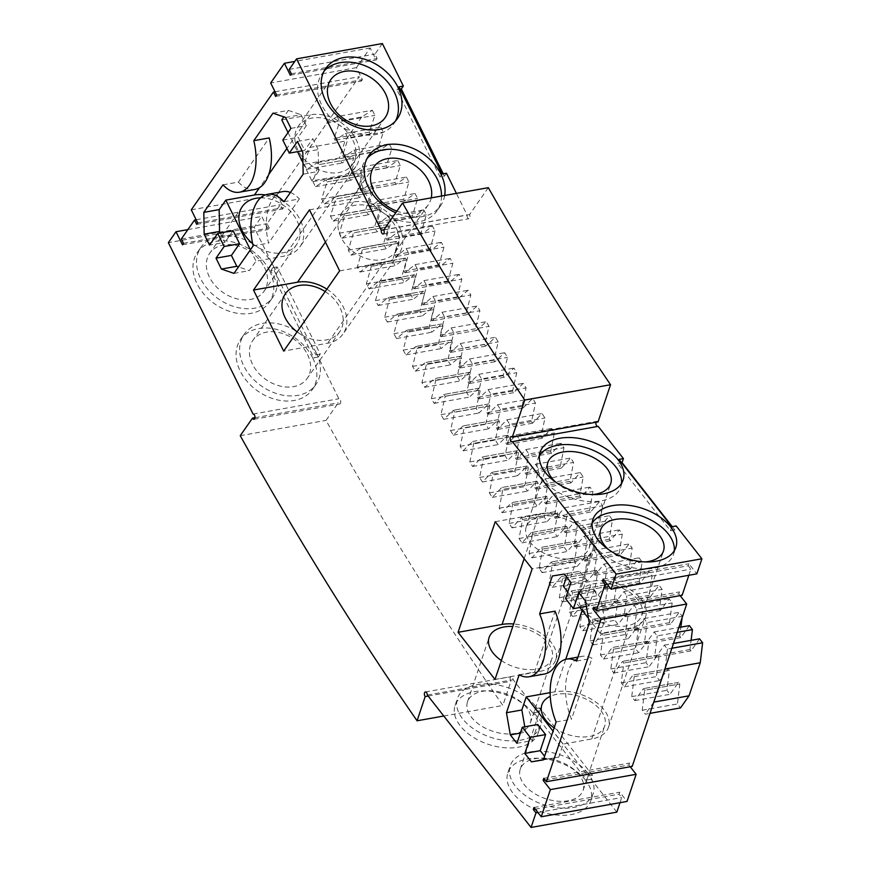 <?xml version="1.0" encoding="UTF-8"?>
<svg xmlns="http://www.w3.org/2000/svg" width="871" height="871" viewBox="0 0 871 871"><rect width="100%" height="100%" fill="white"/><g stroke="black" fill="none" stroke-linecap="round" stroke-linejoin="round"><path stroke-width="0.65" stroke-dasharray="4.36 3.27" d="M275.029 91.771L359.211 76.735L309.826 147.439L304.24 164.249L339.429 157.967L341.955 163.04L352.592 156.366A2673.85 1440.59 -100.1 0 0 353.615 158.424L348.117 175.354L350.654 180.395L361.236 173.569A2673.85 1440.59 -100.1 0 0 362.282 175.604L356.86 192.643L359.429 197.663L369.957 190.662A2673.85 1440.59 -100.1 0 0 371.002 192.687L365.678 209.835L368.259 214.821L378.733 207.668A2673.85 1440.59 -100.1 0 0 379.789 209.682L374.552 226.939L377.143 231.893L387.573 224.576A2673.85 1440.59 -100.1 0 0 388.64 226.58L383.48 243.934L386.103 248.866L396.468 241.387A2673.85 1440.59 -100.1 0 0 397.546 243.379L392.483 260.843L395.118 265.742L405.429 258.099A2673.85 1440.59 -100.1 0 0 406.507 260.081L401.542 277.642L404.188 282.52L414.465 274.703A2673.85 1440.59 -100.1 0 0 415.543 276.684L410.655 294.344L413.322 299.199L423.535 291.23A2673.85 1440.59 -100.1 0 0 424.623 293.179L419.833 310.947L422.522 315.77L432.68 307.648A2673.85 1440.59 -100.1 0 0 433.78 309.586L429.065 327.452L431.776 332.243L441.869 323.958A2673.85 1440.59 -100.1 0 0 442.98 325.885L438.363 343.849L441.085 348.607L451.124 340.169A2673.85 1440.59 -100.1 0 0 452.245 342.085L447.716 360.148L450.449 364.873L460.443 356.261A2673.85 1440.59 -100.1 0 0 461.565 358.177L457.133 376.337L459.877 381.03L469.817 372.265A2673.85 1440.59 -100.1 0 0 470.939 374.16L466.595 392.418L469.36 397.089L479.246 388.15A2673.85 1440.59 -100.1 0 0 480.367 390.045L476.121 408.401L478.908 413.028L488.718 403.948A2673.85 1440.59 -100.1 0 0 489.861 405.821L485.702 424.264L488.5 428.87L498.256 419.626A2673.85 1440.59 -100.1 0 0 499.399 421.488L495.327 440.029L498.147 444.591L507.847 435.195A2673.85 1440.59 -100.1 0 0 508.991 437.046L505.017 455.675L507.847 460.215L517.494 450.655A2673.85 1440.59 -100.1 0 0 518.648 452.495L514.761 471.211L517.614 475.718L527.184 466.007A2673.85 1440.59 -100.1 0 0 528.349 467.836L524.56 486.639L527.423 491.113L536.939 481.249A2673.85 1440.59 -100.1 0 0 538.104 483.057L534.402 501.946L537.287 506.389L546.727 496.383A2673.85 1440.59 -100.1 0 0 547.903 498.168L544.299 517.145L547.195 521.555L556.58 511.397A2673.85 1440.59 -100.1 0 0 557.767 513.171L554.25 532.235L557.168 536.601L566.488 526.291A2673.85 1440.59 -100.1 0 0 567.674 528.055L564.256 547.206L567.173 551.539L576.439 541.076A2673.85 1440.59 -100.1 0 0 577.636 542.818L574.305 562.056L577.244 566.357L586.433 555.742A2673.85 1440.59 -100.1 0 0 587.642 557.473L584.408 576.787L587.359 581.055L596.483 570.298A2673.85 1440.59 -100.1 0 0 597.691 572.007L594.555 591.409L597.528 595.644L606.586 584.724A2673.85 1440.59 -100.1 0 0 607.795 586.433L604.757 605.9L607.74 610.103L616.733 599.041A2673.85 1440.59 -100.1 0 0 617.953 600.729L615.002 620.283L617.996 624.442L626.924 613.228A2673.85 1440.59 -100.1 0 0 628.143 614.904L625.291 634.534L628.307 638.661L637.169 627.294A2673.85 1440.59 -100.1 0 0 638.389 628.96L635.634 648.666L638.65 652.76L647.447 641.241A2673.85 1440.59 -100.1 0 0 648.677 642.896L646.021 662.679L649.058 666.729L657.779 655.068A2673.85 1440.59 -100.1 0 0 659.02 656.712L656.451 676.56L659.499 680.578L668.155 668.786A2673.85 1440.59 -100.1 0 0 669.396 670.398L666.925 690.322L669.984 694.307L678.563 682.363A2673.85 1440.59 -100.1 0 0 679.816 683.964L677.442 703.953L680.512 707.905M326.538 123.236L361.737 116.943L372.363 110.279L337.175 116.562L326.963 122.963L277.043 194.538L283.51 207.614L282.487 209.073L280.331 204.718L267.114 223.673L269.259 228.039L268.246 229.498L261.779 216.422L254.147 227.364L275.16 269.858L270.761 270.652L313.843 357.829L318.242 357.045L338.863 398.755A2.657 1.426 79.9 0 1 340.692 401.15A2.657 1.426 79.9 0 1 339.744 403.981A2.657 1.426 79.9 0 1 338.264 402.827L326.026 420.377A2862.803 1542.399 -100.1 0 0 502.839 705.466L510.961 681.274A2.657 1.426 79.9 0 1 510.166 678.487A2.657 1.426 79.9 0 1 511.179 676.658A2.657 1.426 79.9 0 1 513.117 679.718L538.365 711.945L539.715 707.916L535.317 708.7L588.077 776.061L586.727 780.089L533.967 712.728L535.317 708.7M361.737 116.943L345.014 141.156L339.429 157.967M309.826 147.439L345.014 141.156M191.272 209.846L277.043 194.538M372.363 110.279L374.889 115.353L369.304 132.152A2630.093 1417.019 -100.1 0 0 370.197 133.938L380.769 127.112L383.305 132.152L377.818 149.061A2630.093 1417.019 -100.1 0 0 378.711 150.835L389.239 143.846L391.798 148.865L386.386 165.882A2630.093 1417.019 -100.1 0 0 387.301 167.635L397.764 160.493L400.344 165.479L395.031 182.605A2630.093 1417.019 -100.1 0 0 395.935 184.358L406.354 177.042L408.956 182.006L403.719 199.23A2630.093 1417.019 -100.1 0 0 404.645 200.972L414.999 193.504L417.623 198.436L412.473 215.768A2630.093 1417.019 -100.1 0 0 413.398 217.5L423.709 209.857L426.344 214.767L421.292 232.209A2630.093 1417.019 -100.1 0 0 422.228 233.929L432.484 226.133L435.13 231L430.165 248.551A2630.093 1417.019 -100.1 0 0 431.101 250.26L441.303 242.301L443.97 247.146L439.104 264.795A2630.093 1417.019 -100.1 0 0 440.04 266.493L450.187 258.371L452.876 263.194L448.086 280.941A2630.093 1417.019 -100.1 0 0 449.033 282.629L459.126 274.343L461.837 279.134L457.133 296.978A2630.093 1417.019 -100.1 0 0 458.092 298.666L468.13 290.228L470.852 294.975L466.246 312.929A2630.093 1417.019 -100.1 0 0 467.204 314.594L477.177 305.993L479.921 310.718L475.403 328.77A2630.093 1417.019 -100.1 0 0 476.372 330.425L486.29 321.671L489.045 326.364L484.624 344.502A2630.093 1417.019 -100.1 0 0 485.593 346.146L495.457 337.24L498.223 341.9L493.89 360.137A2630.093 1417.019 -100.1 0 0 494.87 361.77L504.668 352.701L507.455 357.339L503.22 375.662A2630.093 1417.019 -100.1 0 0 504.2 377.295L513.944 368.063L516.743 372.668L512.594 391.09A2630.093 1417.019 -100.1 0 0 513.585 392.701L523.275 383.327L526.084 387.889L522.034 406.409A2630.093 1417.019 -100.1 0 0 523.025 408.009L532.649 398.472L535.48 403.012L531.517 421.608A2630.093 1417.019 -100.1 0 0 532.519 423.208L542.078 413.518L544.93 418.015L541.054 436.709A2630.093 1417.019 -100.1 0 0 542.056 438.287L551.561 428.445L554.424 432.92L550.646 451.701A2630.093 1417.019 -100.1 0 0 551.648 453.268L561.098 443.274L563.973 447.705L560.282 466.573A2630.093 1417.019 -100.1 0 0 561.294 468.13L570.679 457.983L573.564 462.392L569.972 481.347A2630.093 1417.019 -100.1 0 0 570.995 482.893L580.304 472.583L583.211 476.96L579.716 496.002A2630.093 1417.019 -100.1 0 0 580.739 497.537L589.994 487.074L592.911 491.418L589.504 510.537A2630.093 1417.019 -100.1 0 0 590.538 512.061L599.716 501.456L602.656 505.757L599.346 524.963A2630.093 1417.019 -100.1 0 0 600.38 526.476L609.493 515.719L612.444 519.987L609.232 539.28A2630.093 1417.019 -100.1 0 0 610.266 540.771L619.325 529.873L622.286 534.097L619.161 553.466A2630.093 1417.019 -100.1 0 0 620.206 554.958L629.2 543.896L632.172 548.099L629.145 567.544A2630.093 1417.019 -100.1 0 0 630.19 569.024L639.118 557.821L642.101 561.98L639.162 581.501A2630.093 1417.019 -100.1 0 0 640.218 582.971L649.08 571.616L652.085 575.742L649.233 595.35A2630.093 1417.019 -100.1 0 0 650.299 596.798L659.086 585.301L662.102 589.395L659.358 609.069A2630.093 1417.019 -100.1 0 0 660.425 610.506L669.135 598.856L672.172 602.917L669.516 622.667A2630.093 1417.019 -100.1 0 0 670.583 624.093L679.228 612.302L682.276 616.32L682.08 617.833M689.375 625.628L680.795 637.561A2630.093 1417.019 -100.1 0 1 679.718 636.146L680.882 627.142M699.555 638.824L691.041 650.898A2630.093 1417.019 -100.1 0 1 689.963 649.505L691.106 640.337M304.24 164.249L306.766 169.322L317.403 162.648A2673.85 1440.59 -100.1 0 0 318.427 164.706L312.929 181.636L315.465 186.677L326.048 179.851A2673.85 1440.59 -100.1 0 0 327.093 181.887L321.671 198.926L324.23 203.945L334.769 196.944A2673.85 1440.59 -100.1 0 0 335.814 198.969L330.49 216.117L333.06 221.103L343.544 213.95A2673.85 1440.59 -100.1 0 0 344.6 215.964L339.363 233.221L341.955 238.175L352.385 230.859A2673.85 1440.59 -100.1 0 0 353.441 232.862L348.291 250.217L350.904 255.149L361.291 247.658A2673.85 1440.59 -100.1 0 0 362.358 249.661L357.295 267.125L359.919 272.024L370.251 264.37A2673.85 1440.59 -100.1 0 0 371.318 266.363L366.353 283.924L368.999 288.802L379.266 280.995A2673.85 1440.59 -100.1 0 0 380.355 282.966L375.466 300.626L378.134 305.481L388.346 297.512A2673.85 1440.59 -100.1 0 0 389.435 299.461L384.644 317.24L387.334 322.052L397.481 313.93A2673.85 1440.59 -100.1 0 0 398.58 315.868L393.877 333.735L396.577 338.525L406.681 330.24A2673.85 1440.59 -100.1 0 0 407.791 332.167L403.175 350.131L405.897 354.889L415.935 346.451A2673.85 1440.59 -100.1 0 0 417.057 348.367L412.527 366.43L415.26 371.155L425.255 362.554A2673.85 1440.59 -100.1 0 0 426.376 364.459L421.934 382.619L424.689 387.312L434.618 378.558A2673.85 1440.59 -100.1 0 0 435.75 380.442L431.406 398.7L434.172 403.371L444.047 394.443A2673.85 1440.59 -100.1 0 0 445.179 396.327L440.933 414.683L443.709 419.31L453.53 410.241A2673.85 1440.59 -100.1 0 0 454.662 412.103L450.503 430.546L453.312 435.152L463.056 425.919A2673.85 1440.59 -100.1 0 0 464.21 427.77L460.138 446.311L462.958 450.873L472.659 441.477A2673.85 1440.59 -100.1 0 0 473.802 443.328L469.828 461.957L472.659 466.497L482.294 456.948A2673.85 1440.59 -100.1 0 0 483.449 458.777L479.573 477.493L482.414 482.001L491.995 472.3A2673.85 1440.59 -100.1 0 0 493.16 474.118L489.371 492.921L492.224 497.395L501.74 487.542A2673.85 1440.59 -100.1 0 0 502.915 489.339L499.214 508.229L502.088 512.671L511.538 502.665A2673.85 1440.59 -100.1 0 0 512.714 504.451L509.11 523.427L512.006 527.837L521.391 517.668A2673.85 1440.59 -100.1 0 0 522.578 519.454L519.062 538.518L521.969 542.894L531.288 532.573A2673.85 1440.59 -100.1 0 0 532.486 534.337L529.067 553.488L531.985 557.821L541.25 547.358A2673.85 1440.59 -100.1 0 0 542.437 549.111L539.116 568.338L542.056 572.639L551.245 562.024A2673.85 1440.59 -100.1 0 0 552.454 563.755L549.22 583.069L552.17 587.337L561.305 576.569A2673.85 1440.59 -100.1 0 0 562.503 578.29L559.367 597.691L562.339 601.926L571.398 590.995A2673.85 1440.59 -100.1 0 0 572.606 592.716L569.569 612.182L572.552 616.385L581.545 605.312A2673.85 1440.59 -100.1 0 0 582.764 607.011L579.814 626.565L582.808 630.724L591.736 619.51A2673.85 1440.59 -100.1 0 0 592.955 621.186L590.103 640.816L593.107 644.943L601.97 633.587A2673.85 1440.59 -100.1 0 0 603.2 635.242L600.446 654.948L603.461 659.042L612.259 647.534A2673.85 1440.59 -100.1 0 0 613.489 649.178L610.832 668.961L613.859 673.011L622.591 661.361A2673.85 1440.59 -100.1 0 0 623.821 662.994L621.263 682.842L624.3 686.86L632.956 675.069A2673.85 1440.59 -100.1 0 0 634.208 676.68L631.736 696.604L634.796 700.589L643.375 688.645A2673.85 1440.59 -100.1 0 0 644.627 690.246L679.816 683.964L644.627 690.257L642.254 710.246L645.324 714.187L650.016 713.349M678.574 682.352L643.386 688.634L678.563 682.363M668.155 668.776L632.967 675.058L668.155 668.786M659.02 656.712L623.821 663.005L659.02 656.712M648.677 642.896L613.489 649.189L648.677 642.896M638.389 628.96L603.2 635.253L638.389 628.96M628.143 614.904L592.955 621.197L628.143 614.904M626.924 613.217L591.736 619.499L626.924 613.228M581.545 605.323L616.733 599.041L581.545 605.312M607.795 586.433L572.606 592.726L607.795 586.433M571.398 591.006L606.586 584.724L571.398 590.995M597.691 572.007L562.503 578.311L597.691 572.007M561.294 576.58L596.483 570.298L561.305 576.569M587.642 557.473L552.443 563.766L587.642 557.473M586.444 555.731L551.256 562.013L586.433 555.742M576.439 541.065L541.25 547.347L576.439 541.076M532.486 534.337L567.674 528.055L532.475 534.348M566.488 526.28L531.299 532.562L566.488 526.291M522.578 519.454L557.756 513.182L522.567 519.464M521.391 517.679L556.58 511.397L521.391 517.668M547.903 498.168L512.714 504.461L547.903 498.168M546.738 496.372L511.549 502.654L546.727 496.383M538.104 483.057L502.905 489.35L538.104 483.057M518.648 452.495L483.449 458.788L518.648 452.495M499.399 421.488L464.199 427.781L499.399 421.488M445.179 396.327L480.367 390.045L445.179 396.338M435.75 380.442L470.939 374.16L435.74 380.453M461.565 358.177L426.365 364.47L461.565 358.177M451.134 340.158L415.946 346.44L451.124 340.169M441.88 323.947L406.692 330.229L441.869 323.958M398.58 315.868L433.78 309.586L398.58 315.879M432.68 307.637L397.492 313.919L432.68 307.648M424.623 293.179L389.435 299.472L424.623 293.179M423.546 291.219L388.346 297.501L423.535 291.23M415.543 276.684L380.344 282.977L415.543 276.684M406.507 260.081L371.318 266.374L406.507 260.081M370.24 264.381L405.429 258.099L370.251 264.37M397.546 243.379L362.347 249.672L397.546 243.379M361.28 247.669L396.468 241.387L361.291 247.658M388.64 226.58L353.441 232.873L388.64 226.58M387.573 224.566L352.385 230.848L387.573 224.576M378.733 207.657L343.544 213.939L378.733 207.668M371.002 192.687L335.803 198.98L371.002 192.687M334.758 196.944L369.957 190.662L334.769 196.944M327.093 181.887L362.271 175.615L327.082 181.897M361.247 173.558L326.048 179.84L361.236 173.569M353.615 158.424L318.427 164.717L353.615 158.424M318.242 357.045L320.278 354.127L277.196 266.94L275.16 269.858M616.842 812.131L591.126 779.295L592.476 775.277L539.715 707.916M620.01 802.692L621.742 797.553L619.096 794.189L619.771 792.175L627.033 801.44M630.223 766.741L628.884 765.032L629.559 763.029L632.204 766.393M653.74 702.233L645.324 714.187M306.766 169.322L341.955 163.04M275.584 96.409L361.356 81.101L359.211 76.735M488.326 187.679L469.523 214.636A2.657 1.426 79.9 0 1 468.968 218.708A2.657 1.426 79.9 0 1 467.498 217.587A2.657 1.426 79.9 0 1 467.063 214.941L456.404 193.373M446.453 173.231L444.417 176.149L440.018 176.944L396.926 89.757L398.962 86.839M443.252 173.808L444.417 176.149M382.358 43.55L374.976 54.122L377.132 58.488L376.109 59.947L370.186 47.959L356.457 67.655L362.38 79.642L361.356 81.101M337.175 116.562L339.69 121.635L374.889 115.353M369.304 132.152L334.116 138.435L339.69 121.635M334.116 138.435A2630.093 1417.019 -100.1 0 0 335.008 140.22L345.58 133.394L348.117 138.435L383.305 132.152M377.818 149.061L342.63 155.343L348.117 138.435M342.63 155.343A2630.093 1417.019 -100.1 0 0 343.522 157.118L354.051 150.128L356.609 155.147L391.798 148.865M386.386 165.882L351.198 172.164L356.609 155.147M351.198 172.164A2630.093 1417.019 -100.1 0 0 352.102 173.928L362.576 166.775L365.156 171.761L400.344 165.479M395.031 182.605L359.832 188.887L365.156 171.761M359.832 188.887A2630.093 1417.019 -100.1 0 0 360.746 190.64L371.166 183.324L373.757 188.288L408.956 182.006M403.719 199.23L368.531 205.512L373.757 188.288M368.531 205.512A2630.093 1417.019 -100.1 0 0 369.446 207.254L379.81 199.786L382.423 204.718L417.623 198.436M412.473 215.768L377.285 222.051L382.423 204.718M377.285 222.051A2630.093 1417.019 -100.1 0 0 378.21 223.782L388.52 216.15L391.155 221.049L426.344 214.767M421.292 232.209L386.103 238.491L391.155 221.049M386.103 238.491A2630.093 1417.019 -100.1 0 0 387.029 240.211L397.296 232.415L399.941 237.293L435.13 231M430.165 248.551L394.977 254.833L399.941 237.293M394.977 254.833A2630.093 1417.019 -100.1 0 0 395.913 256.542L406.115 248.583L408.782 253.428L443.97 247.146M439.104 264.795L403.904 271.077L408.782 253.428M403.904 271.077A2630.093 1417.019 -100.1 0 0 404.852 272.775L414.999 264.653L417.688 269.477L452.876 263.194M448.086 280.941L412.898 287.223L417.688 269.477M412.898 287.223A2630.093 1417.019 -100.1 0 0 413.845 288.911L423.937 280.636L426.638 285.416L461.837 279.134M457.133 296.978L421.945 303.26L426.638 285.416M421.945 303.26A2630.093 1417.019 -100.1 0 0 422.903 304.948L432.941 296.51L435.652 301.257L470.852 294.975M466.246 312.929L431.047 319.211L435.652 301.257M431.047 319.211A2630.093 1417.019 -100.1 0 0 432.016 320.876L441.989 312.275L444.722 317L479.921 310.718M475.403 328.77L440.214 335.052L444.722 317M440.214 335.052A2630.093 1417.019 -100.1 0 0 441.183 336.707L451.102 327.953L453.856 332.646L489.045 326.364M484.624 344.502L449.425 350.784L453.856 332.646M449.425 350.784A2630.093 1417.019 -100.1 0 0 450.405 352.428L460.269 343.522L463.034 348.182L498.223 341.9M493.89 360.137L458.701 366.419L463.034 348.182M458.701 366.419A2630.093 1417.019 -100.1 0 0 459.681 368.052L469.48 358.983L472.267 363.621L507.455 357.339M503.22 375.662L468.021 381.944L472.267 363.621M468.021 381.944A2630.093 1417.019 -100.1 0 0 469.012 383.578L478.756 374.345L481.554 378.95L516.743 372.668M512.594 391.09L477.406 397.372L481.554 378.95M477.406 397.372A2630.093 1417.019 -100.1 0 0 478.397 398.983L488.076 389.609L490.896 394.171L526.084 387.889M522.034 406.409L486.835 412.691L490.896 394.171M486.835 412.691A2630.093 1417.019 -100.1 0 0 487.836 414.291L497.461 404.754L500.292 409.294L535.48 403.012M531.517 421.608L496.328 427.89L500.292 409.294M496.328 427.89A2630.093 1417.019 -100.1 0 0 497.319 429.49L506.889 419.8L509.731 424.297L544.93 418.015M541.054 436.709L505.866 442.991L509.731 424.297M505.866 442.991A2630.093 1417.019 -100.1 0 0 506.868 444.569L516.372 434.727L519.236 439.202L554.424 432.92M550.646 451.701L515.447 457.983L519.236 439.202M515.447 457.983A2630.093 1417.019 -100.1 0 0 516.459 459.55L525.899 449.556L528.784 453.987L563.973 447.705M560.282 466.573L525.093 472.855L528.784 453.987M525.093 472.855A2630.093 1417.019 -100.1 0 0 526.106 474.423L535.491 464.265L538.376 468.674L573.564 462.392M569.972 481.347L534.783 487.629L538.376 468.674M534.783 487.629A2630.093 1417.019 -100.1 0 0 535.807 489.175L545.115 478.865L548.022 483.242L583.211 476.96M579.716 496.002L544.527 502.284L548.022 483.242M544.527 502.284A2630.093 1417.019 -100.1 0 0 545.551 503.819L554.794 493.356L557.723 497.7L592.911 491.418M589.504 510.537L554.315 516.819L557.723 497.7M554.315 516.819A2630.093 1417.019 -100.1 0 0 555.35 518.343L564.528 507.739L567.467 512.039L602.656 505.757M599.346 524.963L564.147 531.245L567.467 512.039M564.147 531.245A2630.093 1417.019 -100.1 0 0 565.192 532.758L574.305 522.001L577.255 526.269L612.444 519.987M609.232 539.28L574.033 545.562L577.255 526.269M574.033 545.562A2630.093 1417.019 -100.1 0 0 575.078 547.053L584.136 536.155L587.098 540.39L622.286 534.097M619.161 553.466L583.973 559.748L587.098 540.39M583.973 559.748A2630.093 1417.019 -100.1 0 0 585.018 561.24L594 550.189L596.983 554.381L632.172 548.099M629.145 567.544L593.946 573.826L596.983 554.381M593.946 573.826A2630.093 1417.019 -100.1 0 0 595.002 575.306L603.919 564.103L606.913 568.262L642.101 561.98M639.162 581.501L603.973 587.794L606.913 568.262M603.973 587.794A2630.093 1417.019 -100.1 0 0 605.029 589.253L613.881 577.898L616.897 582.024L652.085 575.742M649.233 595.35L614.044 601.632L616.897 582.024M614.044 601.632A2630.093 1417.019 -100.1 0 0 615.111 603.08L623.897 591.583L626.913 595.677L662.102 589.395M659.358 609.069L624.159 615.351L626.913 595.677M624.159 615.351A2630.093 1417.019 -100.1 0 0 625.226 616.788L633.946 605.149L636.984 609.199L672.172 602.917M669.516 622.667L634.328 628.949L636.984 609.199M634.328 628.949A2630.093 1417.019 -100.1 0 0 635.395 630.375L644.039 618.584L647.088 622.613L682.276 616.32M679.718 636.146L644.529 642.428L647.088 622.613M644.529 642.428A2630.093 1417.019 -100.1 0 0 645.607 643.843L654.186 631.911L657.235 635.895L677.213 632.324M689.963 649.505L654.774 655.787L657.235 635.895M654.774 655.787A2630.093 1417.019 -100.1 0 0 655.852 657.18L664.366 645.106L667.436 649.058L671.868 648.264M665.161 668.242L667.436 649.058M680.142 595.633L678.803 593.924L679.478 591.91L682.124 595.274M688.83 575.296L690.899 569.133L688.253 565.769L688.939 563.755L696.844 573.858M672.238 526.65L674.84 529.971L676.19 525.942M598.192 426.365A2.657 1.426 79.9 0 1 597.854 426.518A2.657 1.426 79.9 0 1 597.484 426.496M596.058 422.25A2.657 1.426 79.9 0 1 596.918 421.292A2.657 1.426 79.9 0 1 598.061 421.891M197.728 222.932L283.51 207.614M370.197 133.938L335.008 140.22M345.58 133.394L380.769 127.112M378.711 150.835L343.522 157.118M354.051 150.128L389.239 143.846M387.301 167.635L352.102 173.928M362.576 166.775L397.764 160.493M395.935 184.358L360.746 190.64M371.166 183.324L406.354 177.042M404.645 200.972L369.446 207.254M379.81 199.786L414.999 193.504M413.398 217.5L378.21 223.782M388.52 216.15L423.709 209.857M422.228 233.929L387.029 240.211M397.296 232.415L432.484 226.133M431.101 250.26L395.913 256.542M406.115 248.583L441.303 242.301M440.04 266.493L404.852 272.775M414.999 264.653L450.187 258.371M449.033 282.629L413.845 288.911M423.937 280.636L459.126 274.343M458.092 298.666L422.903 304.948M432.941 296.51L468.13 290.228M467.204 314.594L432.016 320.876M441.989 312.275L477.177 305.993M476.372 330.425L441.183 336.707M451.102 327.953L486.29 321.671M485.593 346.146L450.405 352.428M460.269 343.522L495.457 337.24M494.87 361.77L459.681 368.052M469.48 358.983L504.668 352.701M504.2 377.295L469.012 383.578M478.756 374.345L513.944 368.063M513.585 392.701L478.397 398.983M488.076 389.609L523.275 383.327M523.025 408.009L487.836 414.291M497.461 404.754L532.649 398.472M532.519 423.208L497.319 429.49M506.889 419.8L542.078 413.518M542.056 438.287L506.868 444.569M516.372 434.727L551.561 428.445M551.648 453.268L516.459 459.55M525.899 449.556L561.098 443.274M561.294 468.13L526.106 474.423M535.491 464.265L570.679 457.983M570.995 482.893L535.807 489.175M545.115 478.865L580.304 472.583M580.739 497.537L545.551 503.819M554.794 493.356L589.994 487.074M590.538 512.061L555.35 518.343M564.528 507.739L599.716 501.456M600.38 526.476L565.192 532.758M574.305 522.001L609.493 515.719M610.266 540.771L575.078 547.053M584.136 536.155L619.325 529.873M620.206 554.958L585.018 561.24M594 550.189L629.2 543.896M630.19 569.024L595.002 575.306M603.919 564.103L639.118 557.821M640.218 582.971L605.029 589.253M613.881 577.898L649.08 571.616M650.299 596.798L615.111 603.08M623.897 591.583L659.086 585.301M660.425 610.506L625.226 616.788M633.946 605.149L669.135 598.856M670.583 624.093L635.395 630.375M644.039 618.584L679.228 612.302M680.795 637.561L645.607 643.843M654.186 631.911L678.836 627.501M691.041 650.898L655.852 657.18M664.366 645.106L673.468 643.484M642.254 710.246L677.442 703.953M634.796 700.589L669.984 694.307M631.736 696.604L666.925 690.322M634.197 676.691L669.385 670.409M634.208 676.68L669.396 670.398M624.3 686.86L659.499 680.578M621.263 682.842L656.451 676.56M657.779 655.079L622.591 661.361L657.779 655.068M613.859 673.011L649.058 666.729M610.832 668.961L646.021 662.679M647.447 641.252L612.259 647.534L647.447 641.241M603.461 659.042L638.65 652.76M600.446 654.948L635.634 648.666M637.158 627.305L601.97 633.587L637.169 627.294M593.107 644.943L628.307 638.661M590.103 640.816L625.291 634.534M582.808 630.724L617.996 624.442M579.814 626.565L615.002 620.283M617.953 600.729L582.764 607.011L617.942 600.74M572.552 616.385L607.74 610.103M569.569 612.182L604.757 605.9M562.339 601.926L597.528 595.644M559.367 597.691L594.555 591.409M552.17 587.337L587.359 581.055M549.22 583.069L584.408 576.787M542.056 572.639L577.244 566.357M539.116 568.338L574.305 562.056M577.636 542.818L542.437 549.111L577.625 542.84M531.985 557.821L567.173 551.539M529.067 553.488L564.256 547.206M521.969 542.894L557.168 536.601M519.062 538.518L554.25 532.235M512.006 527.837L547.195 521.555M509.11 523.427L544.299 517.145M502.088 512.671L537.287 506.389M499.214 508.229L534.402 501.946M536.928 481.26L501.74 487.542L536.939 481.249M492.224 497.395L527.423 491.113M489.371 492.921L524.56 486.639M493.149 474.129L528.338 467.847M493.16 474.118L528.349 467.836M527.184 466.018L491.995 472.3L527.184 466.007M482.414 482.001L517.614 475.718M479.573 477.493L514.761 471.211M517.483 450.666L482.294 456.948L517.494 450.655M472.659 466.497L507.847 460.215M469.828 461.957L505.017 455.675M508.991 437.046L473.802 443.328L508.991 437.057M472.659 441.477L507.847 435.195M472.648 441.488L507.837 435.206M462.958 450.873L498.147 444.591M460.138 446.311L495.327 440.029M498.256 419.637L463.056 425.919L498.256 419.626M453.312 435.152L488.5 428.87M450.503 430.546L485.702 424.264M489.861 405.821L454.662 412.103L489.85 405.832M488.718 403.959L453.53 410.241L488.718 403.948M443.709 419.31L478.908 413.028M440.933 414.683L476.121 408.401M479.235 388.161L444.047 394.443L479.246 388.15M434.172 403.371L469.36 397.089M431.406 398.7L466.595 392.418M469.807 372.276L434.618 378.558L469.817 372.265M424.689 387.312L459.877 381.03M421.934 382.619L457.133 376.337M460.443 356.272L425.255 362.554L460.443 356.261M415.26 371.155L450.449 364.873M412.527 366.43L447.716 360.148M417.046 348.378L452.234 342.096M417.057 348.367L452.245 342.085M405.897 354.889L441.085 348.607M403.175 350.131L438.363 343.849M442.98 325.885L407.791 332.167L442.969 325.896M396.577 338.525L431.776 332.243M393.877 333.735L429.065 327.452M387.334 322.052L422.522 315.77M384.644 317.24L419.833 310.947M378.134 305.481L413.322 299.199M375.466 300.626L410.655 294.344M414.454 274.713L379.266 280.995L414.465 274.703M368.999 288.802L404.188 282.52M366.353 283.924L401.542 277.642M359.919 272.024L395.118 265.742M357.295 267.125L392.483 260.843M350.904 255.149L386.103 248.866M348.291 250.217L383.48 243.934M341.955 238.175L377.143 231.893M339.363 233.221L374.552 226.939M379.789 209.682L344.6 215.964L379.778 209.693M333.06 221.103L368.259 214.821M330.49 216.117L365.678 209.835M324.23 203.945L359.429 197.663M321.671 198.926L356.86 192.643M315.465 186.677L350.654 180.395M312.929 181.636L348.117 175.354M317.403 162.648L352.592 156.366M317.392 162.659L352.581 156.377M543.787 778.336L629.559 763.029M545.083 779.991L628.884 765.032M533.999 807.493L619.771 792.175M535.295 809.148L619.096 794.189M537.94 812.523L621.742 797.553M427.345 695.036L513.117 679.718M538.365 711.945L533.967 712.728M591.126 779.295L586.727 780.089M585.628 780.285A43.757 26.261 18.6 0 0 542.143 758.51A43.757 26.261 18.6 0 0 507.847 772.827A43.757 26.261 18.6 0 0 540.967 811.663A43.757 26.261 18.6 0 0 590.81 800.689A43.757 26.261 18.6 0 0 585.628 780.285M532.867 712.924A43.757 26.261 18.6 0 0 489.382 691.149A43.757 26.261 18.6 0 0 455.087 705.477A43.757 26.261 18.6 0 0 488.206 744.302A43.757 26.261 18.6 0 0 538.049 733.328A43.757 26.261 18.6 0 0 532.867 712.924M592.476 775.277L588.077 776.061M428.151 696.06L510.961 681.274M443.785 716.016L502.839 705.466M240.244 435.696L326.026 420.377M254.963 417.699L338.264 402.827M253.08 414.063L338.863 398.755M254.147 227.364L168.375 242.671M269.662 270.848A43.757 32.456 -145.1 0 1 269.259 302.357A43.757 32.456 -145.1 0 1 214.799 303.946A43.757 32.456 -145.1 0 1 197.477 252.285A43.757 32.456 -145.1 0 1 233.809 242.29A43.757 32.456 -145.1 0 1 269.662 270.848M312.743 358.025A43.757 32.456 -145.1 0 1 312.351 389.544A43.757 32.456 -145.1 0 1 257.892 391.133A43.757 32.456 -145.1 0 1 240.57 339.472A43.757 32.456 -145.1 0 1 276.902 329.467A43.757 32.456 -145.1 0 1 312.743 358.025M320.278 354.127L315.879 354.911L313.843 357.829M277.196 266.94L272.797 267.735L315.879 354.911M272.797 267.735L270.761 270.652M187.875 229.617L261.779 216.422M182.475 244.805L268.246 229.498M183.487 243.347L269.259 228.039M181.331 238.992L267.114 223.673M196.16 219.742L280.331 204.718M196.715 224.391L282.487 209.073M383.741 229.955L469.523 214.636M603.157 579.073L688.939 563.755M604.452 580.728L688.253 565.769M607.098 584.103L690.899 569.133M593.706 607.229L679.478 591.91M595.002 608.883L678.803 593.924M276.597 94.95L362.38 79.642M356.457 67.655L270.674 82.963M370.186 47.959L294.801 61.416M290.337 75.254L376.109 59.947M291.36 73.795L377.132 58.488M289.205 69.44L374.976 54.122M383.85 229.792L467.063 214.941M444.678 195.474A43.757 32.456 -145.1 0 1 440.552 205.73A43.757 32.456 -145.1 0 1 395.728 212.764M556.123 721.95L571.518 719.206A43.191 23.267 -100.1 0 1 582.068 656.353A43.191 23.267 -100.1 0 1 591.964 658.324L571.518 719.206M576.569 661.067L591.964 658.324M543.395 759.882L558.79 757.128L563.178 744.063L591.768 738.956A37.126 22.287 18.6 0 0 608.502 727.198A37.126 22.287 18.6 0 0 594.011 700.828A37.126 22.287 18.6 0 0 554.838 691.803L565.747 659.303M589.297 623.146L604.703 620.402L600.838 598.225L594.24 589.809L578.845 592.563M591.768 738.956L628.906 628.361L600.304 633.467L604.703 620.402M585.443 600.979L600.838 598.225M586.368 606.336L588.84 605.9L594.24 589.809M565.529 598.54L580.924 595.797L586.325 579.705L579.727 571.289L564.332 574.033M588.84 605.9L580.924 595.797M570.93 582.459L586.325 579.705M552.366 575.992L579.727 571.289M519.192 674.796L534.587 672.053L555.034 611.17M566.553 576.863L567.761 573.249M563.374 586.314L591.964 581.207A37.126 22.287 18.6 0 1 631.137 590.233A37.126 22.287 18.6 0 1 645.629 616.603A37.126 22.287 18.6 0 1 628.906 628.361M550.134 692.641L554.838 691.803M544.484 674.023A43.191 23.267 79.9 0 1 534.587 672.053M524.788 726.784L525.714 732.141L520.346 733.11M516.917 743.311L532.312 740.568L525.714 732.141M532.312 740.568L537.712 724.476M543.45 759.686L546.825 759.087L544.604 756.257M558.79 757.128L546.825 759.087M272.993 113.154L288.388 110.41L283.87 116.899M222.998 184.837L238.393 182.093L269.204 137.923M281.779 119.893L310.37 114.787A37.126 27.534 -145.1 0 1 349.957 130.508A37.126 27.534 -145.1 0 1 355.901 166.535A37.126 27.534 -145.1 0 1 340.528 175.811L284.567 256.052L255.976 261.158L249.367 270.641L238.491 266.896M220.309 232.949L224.947 242.334L209.552 245.089M233.09 230.663L224.947 242.334M233.972 273.385L249.367 270.641M303.162 174.189L318.557 171.435L311.938 180.918L340.528 175.811M283.968 201.702L299.363 198.947L268.551 243.118A43.191 23.267 79.9 0 1 282.835 191.598M253.156 245.872L268.551 243.118M290.402 192.469A43.191 23.267 79.9 0 1 299.363 198.947M318.557 171.435L318.198 149.605L302.803 152.36M297.414 141.461L312.809 138.707L318.198 149.605M302.052 150.846L304.665 150.378L312.809 138.707M282.814 140.046L298.209 137.302L304.665 150.378M290.947 128.385L306.342 125.631L298.209 137.302M285.568 117.487L300.963 114.732L306.342 125.631M288.388 110.41L300.963 114.732M238.393 182.093A43.191 23.267 -100.1 0 0 254.92 189.443M326.875 289.15A37.126 27.534 -145.1 0 1 343.032 333.963A37.126 27.534 -145.1 0 1 327.659 343.228L283.674 351.089M325.177 291.567A33.152 24.584 -145.1 0 1 340.071 307.811A33.152 24.584 -145.1 0 1 339.766 331.688A33.152 24.584 -145.1 0 1 297.087 331.851M339.636 270.848L383.621 262.998L327.659 343.228M309.466 209.824L353.463 201.974A37.126 27.534 -145.1 0 1 393.05 217.696A37.126 27.534 -145.1 0 1 398.994 253.722A37.126 27.534 -145.1 0 1 383.621 262.998M396.033 227.581A33.152 24.584 -145.1 0 1 395.728 251.447A33.152 24.584 -145.1 0 1 354.475 252.655A33.152 24.584 -145.1 0 1 341.356 213.526A33.152 24.584 -145.1 0 1 368.879 205.948A33.152 24.584 -145.1 0 1 396.033 227.581M495.218 521.707L539.203 513.857A37.126 22.287 18.6 0 1 578.377 522.872A37.126 22.287 18.6 0 1 592.868 549.253A37.126 22.287 18.6 0 1 576.145 561L532.148 568.861M495.022 679.445L539.007 671.595A37.126 22.287 18.6 0 0 555.742 659.837A37.126 22.287 18.6 0 0 513.64 623.984M501.358 660.556A33.152 19.902 18.6 0 0 551.964 658.574A33.152 19.902 18.6 0 0 548.033 643.114A33.152 19.902 18.6 0 0 512.812 626.456M585.17 532.519A33.152 19.902 18.6 0 0 552.225 516.024A33.152 19.902 18.6 0 0 526.247 526.879A33.152 19.902 18.6 0 0 551.343 556.297A33.152 19.902 18.6 0 0 589.101 547.979A33.152 19.902 18.6 0 0 585.17 532.519M621.633 462.686L617.681 463.394L619.031 459.376M674.84 529.971L670.441 530.755L617.681 463.394M670.441 530.755L671.791 526.726M400.116 89.18L396.926 89.757M442.054 174.026L440.018 176.944M587.99 773.241A43.757 26.261 18.6 0 0 544.506 751.477A43.757 26.261 18.6 0 0 510.21 765.794A43.757 26.261 18.6 0 0 543.341 804.619A43.757 26.261 18.6 0 0 593.173 793.655A43.757 26.261 18.6 0 0 587.99 773.241M535.23 705.88A43.757 26.261 18.6 0 0 491.745 684.116A43.757 26.261 18.6 0 0 457.449 698.433A43.757 26.261 18.6 0 0 490.569 737.269A43.757 26.261 18.6 0 0 540.412 726.294A43.757 26.261 18.6 0 0 535.23 705.88M273.222 265.742A43.757 32.456 -145.1 0 1 272.819 297.251A43.757 32.456 -145.1 0 1 218.36 298.84A43.757 32.456 -145.1 0 1 201.038 247.179A43.757 32.456 -145.1 0 1 237.38 237.184A43.757 32.456 -145.1 0 1 273.222 265.742M316.315 352.918A43.757 32.456 -145.1 0 1 315.912 384.438A43.757 32.456 -145.1 0 1 261.452 386.027A43.757 32.456 -145.1 0 1 244.13 334.366A43.757 32.456 -145.1 0 1 280.462 324.36A43.757 32.456 -145.1 0 1 316.315 352.918M592.16 523.133A43.757 26.261 18.6 0 0 590.56 526.52A43.757 26.261 18.6 0 0 623.68 565.344A43.757 26.261 18.6 0 0 673.523 554.37A43.757 26.261 18.6 0 0 674.285 550.712M539.399 455.783A43.757 26.261 18.6 0 0 537.799 459.159A43.757 26.261 18.6 0 0 570.919 497.983A43.757 26.261 18.6 0 0 620.762 487.009A43.757 26.261 18.6 0 0 621.524 483.351M395.51 120.982A43.757 32.456 -145.1 0 1 393.899 123.649A43.757 32.456 -145.1 0 1 339.44 125.239A43.757 32.456 -145.1 0 1 322.118 73.589A43.757 32.456 -145.1 0 1 324.066 71.15M441.51 196.04A43.757 32.456 -145.1 0 1 436.992 210.836A43.757 32.456 -145.1 0 1 382.532 212.426A43.757 32.456 -145.1 0 1 365.21 160.776A43.757 32.456 -145.1 0 1 367.159 158.337M563.178 744.063L553.041 731.128M554.13 727.906A33.152 19.902 18.6 0 0 604.724 725.935A33.152 19.902 18.6 0 0 600.794 710.475A33.152 19.902 18.6 0 0 550.254 696.321M600.304 633.467L588.469 618.345M579.955 607.479L567.75 591.91M637.931 599.879A33.152 19.902 18.6 0 0 604.986 583.385A33.152 19.902 18.6 0 0 579.008 594.24A33.152 19.902 18.6 0 0 604.104 623.647A33.152 19.902 18.6 0 0 641.862 615.34A33.152 19.902 18.6 0 0 637.931 599.879M288.04 132.555L297.479 151.663M302.966 162.768L311.938 180.918M352.94 140.394A33.152 24.584 -145.1 0 1 352.635 164.26A33.152 24.584 -145.1 0 1 311.383 165.468A33.152 24.584 -145.1 0 1 298.263 126.339A33.152 24.584 -145.1 0 1 325.787 118.761A33.152 24.584 -145.1 0 1 352.94 140.394M265.361 194.908A37.126 27.534 -145.1 0 1 297.653 215.496A37.126 27.534 -145.1 0 1 299.94 246.776A37.126 27.534 -145.1 0 1 284.567 256.052M250.391 249.846L255.976 261.158M260.549 197.859A33.152 24.584 -145.1 0 1 296.978 220.624A33.152 24.584 -145.1 0 1 296.684 244.501A33.152 24.584 -145.1 0 1 252.644 243.597M307.507 354.497A33.152 24.584 -145.1 0 1 307.213 378.362A33.152 24.584 -145.1 0 1 265.949 379.571A33.152 24.584 -145.1 0 1 252.83 340.441A33.152 24.584 -145.1 0 1 280.353 332.864A33.152 24.584 -145.1 0 1 307.507 354.497M431.254 197.869A33.152 24.584 -145.1 0 1 428.292 204.772A33.152 24.584 -145.1 0 1 396.871 211.13M526.432 707.459A33.152 19.902 18.6 0 0 493.487 690.964A33.152 19.902 18.6 0 0 467.509 701.808A33.152 19.902 18.6 0 0 492.605 731.226A33.152 19.902 18.6 0 0 530.363 722.919A33.152 19.902 18.6 0 0 526.432 707.459M555.665 482.12A33.152 19.902 18.6 0 0 592.65 494.543M579.193 774.809A33.152 19.902 18.6 0 0 546.248 758.325A33.152 19.902 18.6 0 0 520.27 769.169A33.152 19.902 18.6 0 0 545.366 798.587A33.152 19.902 18.6 0 0 583.124 790.269A33.152 19.902 18.6 0 0 579.193 774.809M264.425 267.31A33.152 24.584 -145.1 0 1 264.12 291.175A33.152 24.584 -145.1 0 1 222.867 292.384A33.152 24.584 -145.1 0 1 209.737 253.254A33.152 24.584 -145.1 0 1 237.271 245.676A33.152 24.584 -145.1 0 1 264.425 267.31M608.426 549.481A33.152 19.902 18.6 0 0 645.411 561.904M582.187 610.331L591.964 581.207M310.37 114.787L286.929 148.386M268.801 174.385L259.558 187.646M353.463 201.974L325.438 242.138M524.168 558.659L539.203 513.857M539.007 671.595L576.145 561M425.396 691.966L511.179 676.658M253.973 419.289L339.744 403.981M512.072 441.826L597.854 426.518M511.146 436.611L596.918 421.292M383.196 234.027L468.968 218.708M577.898 657.093L582.068 656.353M590.81 800.689L593.173 793.655M507.847 772.827L510.21 765.794M538.049 733.328L540.412 726.294M455.087 705.477L457.449 698.433M201.038 247.179L197.477 252.285M272.819 297.251L269.259 302.357M244.13 334.366L240.57 339.472M315.912 384.438L312.351 389.544M673.523 554.37L675.885 547.336M590.56 526.52L592.922 519.475M620.762 487.009L623.124 479.975M537.799 459.159L540.162 452.114M325.678 68.482L322.118 73.589M397.459 118.543L393.899 123.649M368.771 155.669L365.21 160.776M440.552 205.73L436.992 210.836M608.502 727.198L645.629 616.603M355.901 166.535L299.94 246.776M398.994 253.722L343.032 333.963M285.394 293.756L252.83 340.441M339.766 331.688L307.213 378.362M373.909 166.84L341.356 213.526M428.292 204.772L395.728 251.447M555.742 659.837L592.868 549.253M530.363 722.919L551.964 658.574M467.509 701.808L489.11 637.463M589.101 547.979L610.702 483.634M526.247 526.879L547.848 462.534M583.124 790.269L604.724 725.935M520.27 769.169L541.871 704.824M641.862 615.34L663.462 550.995M579.008 594.24L600.609 529.895M330.817 79.653L298.263 126.339M385.2 117.585L352.635 164.26M242.301 206.569L209.737 253.254M296.684 244.501L264.12 291.175"/><path stroke-width="1.31" d="M630.223 766.741L636.146 774.297L627.033 801.44L541.25 816.758L533.999 807.493L533.324 809.507L535.959 812.872L531.07 827.45L427.345 695.036A2.657 1.426 79.9 0 0 425.396 691.966A2.657 1.426 79.9 0 0 424.384 693.806A2.657 1.426 79.9 0 0 425.19 696.593L417.067 720.785A2862.803 1542.399 -100.1 0 1 240.244 435.696L252.492 418.145A2.657 1.426 79.9 0 0 253.973 419.289A2.657 1.426 79.9 0 0 254.92 416.469A2.657 1.426 79.9 0 0 253.08 414.063L168.375 242.671L176.007 231.73L182.475 244.805L183.487 243.347L181.331 238.992L194.56 220.025L196.715 224.391L197.728 222.932L191.272 209.846L273.429 92.054L275.029 91.771M680.882 627.142L682.08 617.833M678.836 627.501L689.375 625.628L692.434 629.613L691.106 640.337M673.468 643.484L699.555 638.824L702.625 642.776L700.251 662.755L689.026 695.82L680.512 707.905L650.016 713.349M531.07 827.45L616.842 812.131L620.01 802.692M512.29 437.209L598.061 421.891L610.538 384.732A2441.141 1315.221 -100.1 0 1 488.326 187.679L402.554 202.987A2441.141 1315.221 -100.1 0 0 524.767 400.039L512.29 437.209A2.657 1.426 79.9 0 0 511.146 436.611A2.657 1.426 79.9 0 0 510.199 439.463A2.657 1.426 79.9 0 0 512.072 441.826A2.657 1.426 79.9 0 0 512.42 441.684L616.135 574.098L611.072 589.177L603.157 579.073L602.482 581.088L605.116 584.452L596.341 610.593L593.706 607.229L593.031 609.232L600.946 619.335L546.422 781.701L632.204 766.393L686.718 604.028L680.142 595.633M402.554 202.987L383.741 229.955A2.657 1.426 79.9 0 1 383.196 234.027A2.657 1.426 79.9 0 1 381.727 232.905A2.657 1.426 79.9 0 1 381.28 230.26L296.575 58.869L382.358 43.55L403.36 86.055L401.324 88.973L443.252 173.808M546.422 781.701L543.787 778.336L543.112 780.351L545.083 779.991M541.25 816.758L550.363 789.605L543.112 780.351M273.429 92.054L275.584 96.409L276.597 94.95L270.674 82.963L284.414 63.267L290.337 75.254L291.36 73.795L289.205 69.44L296.575 58.869M510.319 734.895L516.917 743.311L522.317 727.231L530.232 737.334L524.832 753.415L531.43 761.842L543.395 759.882L556.123 721.95A43.191 23.267 79.9 0 1 566.673 659.107A43.191 23.267 79.9 0 1 576.569 661.067L589.297 623.146L585.443 600.979L578.845 592.563L573.445 608.644L565.529 598.54L570.93 582.459L564.332 574.033L552.366 575.992L539.639 613.924A43.191 23.267 79.9 0 1 529.089 676.767A43.191 23.267 79.9 0 1 519.192 674.796L506.454 712.728L510.319 734.895L520.346 733.11M267.441 194.353A43.191 23.267 79.9 0 0 253.156 245.872L233.972 273.385L221.397 269.063L216.019 258.164L224.152 246.493L217.696 233.417L209.552 245.089L204.162 234.19L203.803 212.361L222.998 184.837A43.191 23.267 79.9 0 0 239.525 192.197L254.92 189.443A43.191 23.267 -100.1 0 0 269.204 137.923L253.809 140.677L272.993 113.154L285.568 117.487L290.947 128.385L282.814 140.046L289.27 153.133L297.414 141.461L302.803 152.36L303.162 174.189L283.968 201.702A43.191 23.267 79.9 0 0 267.441 194.353L282.835 191.598A43.191 23.267 79.9 0 1 290.402 192.469M253.809 140.677A43.191 23.267 79.9 0 1 239.525 192.197M253.505 290.054L309.466 209.824L339.636 270.848L283.674 351.089L253.505 290.054L297.501 282.204A37.126 27.534 -145.1 0 1 326.875 289.15M458.081 632.302L495.218 521.707L532.148 568.861L495.022 679.445L458.081 632.302L502.077 624.442L524.168 558.659M403.36 86.055L398.962 86.839L442.054 174.026L446.453 173.231L456.404 193.373M596.341 610.593L682.124 595.274L688.83 575.296M611.072 589.177L696.844 573.858L701.906 558.779L676.19 525.942L671.791 526.726L619.031 459.376L623.429 458.592L598.192 426.365L512.42 441.684M672.238 526.65L622.079 462.61L623.429 458.592M597.484 426.496A2.657 1.426 79.9 0 1 596.058 422.25M677.213 632.324L692.434 629.613M671.868 648.264L702.625 642.776M700.251 662.755L665.063 669.037L665.161 668.242M665.063 669.037L653.838 702.102L689.026 695.82M600.946 619.335L686.718 604.028M636.146 774.297L550.363 789.605M533.324 809.507L535.295 809.148M535.959 812.872L537.94 812.523M425.19 696.593L428.151 696.06M417.067 720.785L443.785 716.016M252.492 418.145L254.963 417.699M176.007 231.73L187.875 229.617M194.56 220.025L196.16 219.742M610.538 384.732L524.767 400.039M701.906 558.779L616.135 574.098M670.692 526.922A43.757 26.261 18.6 0 0 627.218 505.158A43.757 26.261 18.6 0 0 592.922 519.475A43.757 26.261 18.6 0 0 626.042 558.311A43.757 26.261 18.6 0 0 675.885 547.336A43.757 26.261 18.6 0 0 670.692 526.922M617.931 459.572A43.757 26.261 18.6 0 0 574.457 437.797A43.757 26.261 18.6 0 0 540.162 452.114A43.757 26.261 18.6 0 0 573.281 490.95A43.757 26.261 18.6 0 0 623.124 479.975A43.757 26.261 18.6 0 0 617.931 459.572M602.482 581.088L604.452 580.728M605.116 584.452L607.098 584.103M593.031 609.232L595.002 608.883M294.801 61.416L284.414 63.267M381.28 230.26L383.85 229.792M397.862 87.035A43.757 32.456 -145.1 0 1 397.459 118.543A43.757 32.456 -145.1 0 1 343 120.133A43.757 32.456 -145.1 0 1 325.678 68.482A43.757 32.456 -145.1 0 1 362.02 58.477A43.757 32.456 -145.1 0 1 397.862 87.035M395.728 212.764A43.757 32.456 -145.1 0 1 368.771 155.669A43.757 32.456 -145.1 0 1 405.102 145.664A43.757 32.456 -145.1 0 1 440.955 174.222A43.757 32.456 -145.1 0 1 444.678 195.474M573.445 608.644L586.368 606.336M506.454 712.728L521.849 709.974L526.247 696.909L550.134 692.641M539.639 613.924L555.034 611.17A43.191 23.267 79.9 0 1 544.484 674.023L529.089 676.767M567.75 591.91L563.374 586.314L566.553 576.863M521.849 709.974L524.788 726.784M522.317 727.231L537.712 724.476L545.627 734.58L530.232 737.334M524.832 753.415L540.227 750.671L545.627 734.58M531.43 761.842L543.45 759.686M544.604 756.257L540.227 750.671M283.87 116.899L281.779 119.893L288.04 132.555M203.803 212.361L219.198 209.606L219.557 231.436L220.309 232.949M259.558 187.646L254.408 195.017L225.818 200.123L219.198 209.606M204.162 234.19L219.557 231.436M217.696 233.417L233.09 230.663L239.547 243.738L231.414 255.41L236.792 266.308L221.397 269.063M224.152 246.493L239.547 243.738M216.019 258.164L231.414 255.41M238.491 266.896L236.792 266.308M289.27 153.133L302.052 150.846M297.087 331.851A33.152 24.584 -145.1 0 1 285.394 293.756A33.152 24.584 -145.1 0 1 325.177 291.567M513.64 623.984A37.126 22.287 18.6 0 0 502.077 624.442M512.812 626.456A33.152 19.902 18.6 0 0 489.11 637.463A33.152 19.902 18.6 0 0 501.358 660.556M401.324 88.973L400.116 89.18M674.285 550.712A43.757 26.261 18.6 0 0 668.329 533.967A43.757 26.261 18.6 0 0 627.828 512.551A43.757 26.261 18.6 0 0 592.16 523.133M621.524 483.351A43.757 26.261 18.6 0 0 615.568 466.606A43.757 26.261 18.6 0 0 575.067 445.19A43.757 26.261 18.6 0 0 539.399 455.783M324.066 71.15A43.757 32.456 -145.1 0 1 360.398 64.127A43.757 32.456 -145.1 0 1 394.302 92.141A43.757 32.456 -145.1 0 1 395.51 120.982M367.159 158.337A43.757 32.456 -145.1 0 1 403.48 151.304A43.757 32.456 -145.1 0 1 437.394 179.328A43.757 32.456 -145.1 0 1 441.51 196.04M553.041 731.128L526.247 696.909M550.254 696.321A33.152 19.902 18.6 0 0 541.871 704.824A33.152 19.902 18.6 0 0 554.13 727.906M588.469 618.345L579.955 607.479M297.479 151.663L302.966 162.768M254.408 195.017A37.126 27.534 -145.1 0 1 265.361 194.908M225.818 200.123L250.391 249.846M252.644 243.597A33.152 24.584 -145.1 0 1 242.301 206.569A33.152 24.584 -145.1 0 1 260.549 197.859M396.871 211.13A33.152 24.584 -145.1 0 1 373.909 166.84A33.152 24.584 -145.1 0 1 401.433 159.262A33.152 24.584 -145.1 0 1 428.586 180.896A33.152 24.584 -145.1 0 1 431.254 197.869M592.65 494.543A33.152 19.902 18.6 0 0 610.702 483.634A33.152 19.902 18.6 0 0 606.771 468.173A33.152 19.902 18.6 0 0 573.837 451.69A33.152 19.902 18.6 0 0 547.848 462.534A33.152 19.902 18.6 0 0 555.665 482.12M645.411 561.904A33.152 19.902 18.6 0 0 663.462 550.995A33.152 19.902 18.6 0 0 659.532 535.534A33.152 19.902 18.6 0 0 626.597 519.04A33.152 19.902 18.6 0 0 600.609 529.895A33.152 19.902 18.6 0 0 608.426 549.481M385.505 93.709A33.152 24.584 -145.1 0 1 385.2 117.585A33.152 24.584 -145.1 0 1 343.947 118.783A33.152 24.584 -145.1 0 1 330.817 79.653A33.152 24.584 -145.1 0 1 358.351 72.075A33.152 24.584 -145.1 0 1 385.505 93.709M565.747 659.303L582.187 610.331M286.929 148.386L268.801 174.385M325.438 242.138L297.501 282.204M566.673 659.107L577.898 657.093"/></g></svg>
